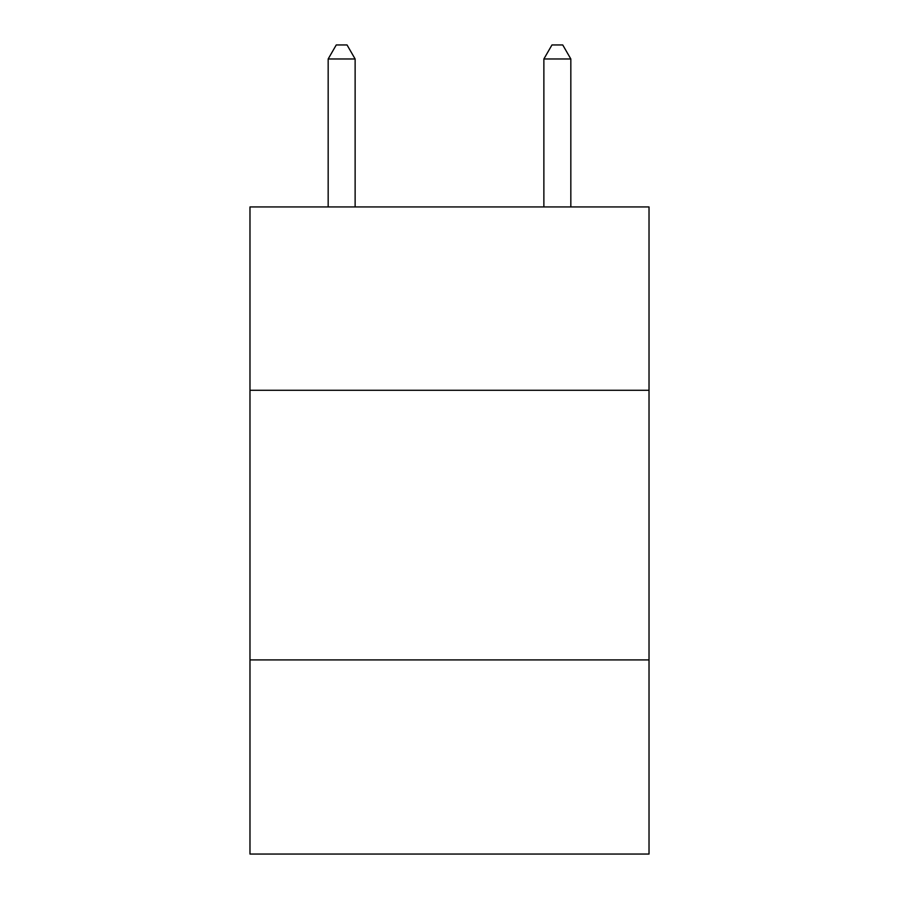 <?xml version="1.0" encoding="UTF-8"?>
<svg xmlns="http://www.w3.org/2000/svg" width="899" height="899" viewBox="0 0 899 899"><rect width="100%" height="100%" fill="white"/><g stroke="black" fill="none" stroke-linecap="round" stroke-linejoin="round"><path stroke-width="1.35" d="M649.022 390.29L649.022 206.939L249.978 206.939L249.978 390.29L649.022 390.29L649.022 854.05L249.978 854.05L249.978 390.29M649.022 659.922L249.978 659.922M355.127 206.939L355.127 58.974L328.169 58.974L328.169 206.939M328.169 58.974L336.26 44.95L347.036 44.95L355.127 58.974M570.831 206.939L570.831 58.974L543.873 58.974L543.873 206.939M543.873 58.974L551.964 44.95L562.74 44.95L570.831 58.974"/></g></svg>
